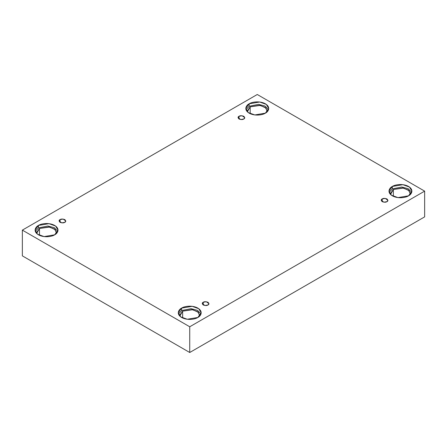 <?xml version="1.0" encoding="UTF-8"?>
<svg xmlns="http://www.w3.org/2000/svg" width="447" height="447" viewBox="0 0 447 447"><rect width="100%" height="100%" fill="white"/><g stroke="black" fill="none" stroke-linecap="round" stroke-linejoin="round"><path stroke-width="0.67" d="M239.033 116.276L238.055 117.639L240.682 119.528L243.76 119.008C242.777 119.729 241.201 119.729 239.033 119.008C237.782 117.751 237.782 116.846 239.033 116.276C240.017 115.555 241.592 115.555 243.76 116.276C245.012 117.527 245.012 118.438 243.76 119.008L244.738 117.639L242.112 115.756L239.033 116.276L239.033 119.008L239.033 116.276M60.066 219.6L59.088 220.963L61.714 222.852L64.793 222.332C63.809 223.053 62.234 223.053 60.066 222.332C58.814 221.081 58.814 220.17 60.066 219.6C61.049 218.879 62.625 218.879 64.793 219.6C66.044 220.852 66.044 221.762 64.793 222.332L65.776 220.963L63.144 219.08L60.066 219.6L60.066 222.332L60.066 219.6M203.24 302.261L202.262 303.625L204.888 305.508L207.967 304.988C206.983 305.714 205.408 305.714 203.24 304.988C201.988 303.736 201.988 302.826 203.24 302.261C204.223 301.535 205.799 301.535 207.967 302.261C209.218 303.513 209.218 304.424 207.967 304.988L208.945 303.625L206.318 301.742L203.24 302.261L203.24 304.988L203.24 302.261M382.207 198.937L381.224 200.301L383.856 202.184L386.934 201.664C385.951 202.39 384.375 202.39 382.207 201.664C380.956 200.412 380.956 199.502 382.207 198.937C383.191 198.211 384.766 198.211 386.934 198.937C388.186 200.189 388.186 201.1 386.934 201.664L387.912 200.301L385.286 198.418L382.207 198.937L382.207 201.664L382.207 198.937M38.459 225.45L35.101 230.127L37.537 234.206L44.108 236.592L54.663 234.809C52.617 236.362 44.566 238.206 38.459 234.809C32.57 231.278 35.76 226.629 38.459 225.45C40.504 223.891 48.555 222.053 54.663 225.45C60.552 228.976 57.361 233.625 54.663 234.809L58.021 230.127L55.584 226.048L49.014 223.662L38.459 225.45L38.459 227.909L38.459 225.45M35.302 231.356L38.459 227.909L35.302 231.356M39.47 228.49L36.531 232.585L36.643 233.446L39.47 228.49L39.47 235.329L39.47 228.49L49.522 227.054L55.216 229.657L56.478 233.446L56.59 232.585L54.456 229.015L48.706 226.931L39.47 228.49M249.163 103.799L245.805 108.476L248.241 112.555L254.818 114.94L265.373 113.158C263.328 114.711 255.271 116.555 249.163 113.158C243.274 109.632 246.465 104.978 249.163 103.799C251.208 102.24 259.26 100.402 265.373 103.799C271.256 107.325 268.066 111.979 265.373 113.158L268.725 108.476L266.289 104.397L259.718 102.017L249.163 103.799L249.163 106.257L249.163 103.799M246.006 109.705L249.163 106.257L246.006 109.705M250.175 106.839L247.241 110.934L247.347 111.795L250.175 106.839L250.175 113.678L250.175 106.839L260.227 105.403L265.92 108.006L267.183 111.795L267.295 110.934L265.166 107.364L259.411 105.28L250.175 106.839M392.337 186.46L388.979 191.137L391.416 195.216L397.986 197.602L408.541 195.814C406.496 197.373 398.445 199.217 392.337 195.814C386.448 192.288 389.639 187.639 392.337 186.46C394.383 184.902 402.434 183.058 408.541 186.46C414.43 189.986 411.24 194.635 408.541 195.814L411.899 191.137L409.463 187.058L402.892 184.672L392.337 186.46L392.337 188.913L392.337 186.46M389.175 192.366L392.337 188.913L389.175 192.366M393.349 189.5L390.41 193.596L390.522 194.456L393.349 189.5L393.349 196.334L393.349 189.5L403.401 188.064L409.094 190.668L410.357 194.456L410.469 193.596L408.334 190.025L402.585 187.941L393.349 189.5M181.627 308.112L178.275 312.788L180.711 316.867L187.282 319.253L197.837 317.465C195.792 319.024 187.74 320.868 181.627 317.465C175.744 313.939 178.934 309.29 181.627 308.112C183.672 306.553 191.729 304.709 197.837 308.112C203.726 311.637 200.535 316.286 197.837 317.465L201.195 312.788L198.759 308.709L192.182 306.324L181.627 308.112L181.627 310.564L181.627 308.112M178.47 314.017L181.627 310.564L178.47 314.017M182.644 311.151L179.705 315.247L179.817 316.107L182.644 311.151L182.644 317.985L182.644 311.151L192.696 309.715L198.384 312.319L199.653 316.107L199.759 315.247L197.63 311.676L191.88 309.587L182.644 311.151M189.735 352.499L424.65 216.873L424.65 191.137L189.735 326.768L189.735 352.499L189.735 326.768L22.35 230.127L257.265 94.501L424.65 191.137L424.65 216.873L189.735 352.499L22.35 255.863L22.35 230.127L22.35 255.863L189.735 352.499M189.735 326.768L424.65 191.137L257.265 94.501L22.35 230.127L189.735 326.768M200.994 314.017L197.529 310.397L191.104 308.676L181.627 310.564L191.104 308.676L197.529 310.397L200.994 314.017M411.698 192.366L408.24 188.746L401.808 187.025L392.337 188.913L401.808 187.025L408.24 188.746L411.698 192.366M268.53 109.705L265.065 106.084L258.634 104.363L249.163 106.257L258.634 104.363L265.065 106.084L268.53 109.705M57.825 231.356L54.361 227.735L47.93 226.014L38.459 227.909L47.93 226.014L54.361 227.735L57.825 231.356"/></g></svg>
